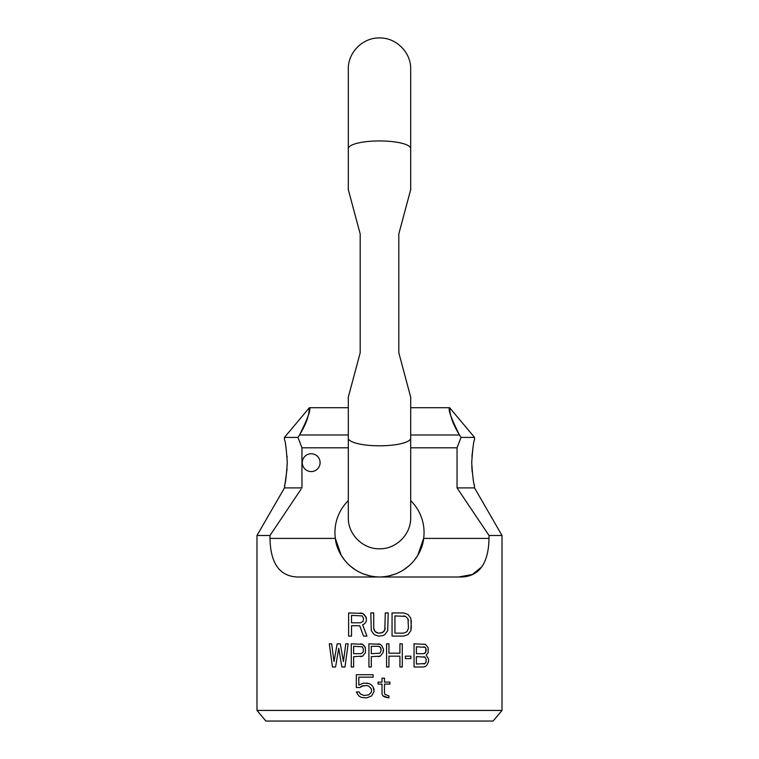 <?xml version="1.0" encoding="UTF-8"?>
<svg xmlns="http://www.w3.org/2000/svg" width="759" height="759" viewBox="0 0 759 759"><rect width="100%" height="100%" fill="white"/><g stroke="black" fill="none" stroke-linecap="round" stroke-linejoin="round"><path stroke-width="1.14" d="M256.988 710.433L502.012 710.433L493.103 721.05L265.897 721.05L256.988 710.433L256.988 535.493L269.995 535.493L269.995 538.397C270.432 562.732 279.265 577.703 300.403 577.001L458.597 577.001L472.373 574.506L481.699 566.945M502.012 710.433L502.012 535.493L489.005 535.493L489.005 538.397C488.606 562.675 479.669 577.751 458.597 577.001M366.474 620.331L365.99 621.811L366.474 620.331L365.99 616.887L362.612 613.433L348.609 612.94L348.609 636.108L351.512 636.108L351.512 625.758L359.709 625.758L363.57 636.108L366.948 636.108L362.612 624.771L364.538 623.784L362.612 624.771L366.948 636.108M365.99 621.811L364.538 623.784L365.99 621.811M374.187 630.198L373.713 628.224L375.155 631.668L374.187 630.198M376.606 632.655L375.155 631.668L378.532 633.148L376.606 632.655M373.713 628.224L373.713 612.94L370.809 612.94L371.293 630.682L374.187 634.628L378.532 636.108L382.878 635.615L384.813 634.628L387.707 630.682L388.191 612.94L385.287 612.94L384.813 630.198L382.394 632.655L378.532 633.148M411.35 620.824L410.875 630.682L407.972 634.628L403.627 636.108L392.052 636.108L392.052 612.94L403.627 612.94L407.972 614.42L410.875 618.367L411.35 628.224M335.582 667L338.723 648.262L335.582 667L332.442 667L329.311 643.831L331.664 643.831L334.017 661.573L337.157 643.831L340.288 643.831L343.429 661.573L345.781 643.831L348.134 643.831L344.994 667L348.134 643.831M360.686 656.649L362.65 656.155L365.402 652.702L365.402 647.769L365.402 652.702L362.65 656.155L353.628 656.649L353.628 667L351.275 667L351.275 643.831L362.65 644.325L360.686 643.831M364.225 645.805L362.65 644.325L365.402 647.769L364.225 645.805M363.741 695.424L360.288 693.944L363.741 695.424L368.684 694.931L371.151 692.464L371.644 690.984L371.151 688.517L368.684 686.051L366.701 685.557L361.768 686.051L359.794 687.531L356.332 687.531L356.332 674.723L373.124 674.723L373.124 677.18L358.808 677.18L358.808 685.073L363.741 683.1L369.178 683.593L366.701 683.1M371.644 685.073L369.178 683.593L371.644 685.073L373.124 687.037L371.644 685.073M374.111 689.504L373.124 687.037L374.111 691.477L371.644 695.908L366.701 697.882L361.275 697.388L358.808 695.908L356.332 691.971L359.301 691.971L360.288 693.944L359.301 691.971M383.447 651.222L383.447 649.249L383.048 652.702L380.306 656.155L371.284 656.649L371.284 667L368.931 667L368.931 643.831L380.306 644.325L378.343 643.831M388.931 697.882L383.001 695.908L382.014 693.944L382.014 684.087L378.067 684.087L378.067 682.113L382.014 682.113L382.014 678.166L384.481 678.166L384.481 682.113L389.917 682.113L389.917 684.087L384.481 684.087L384.481 692.958L384.974 694.438L388.931 695.908L388.931 697.882L384.481 696.895L383.001 695.908L382.014 693.944M341.199 555.209L335.345 538.397C336.654 554.117 351.569 576.337 379.5 577.001C407.431 576.337 422.336 554.117 423.655 538.397L417.792 555.227M371.132 576.214L362.878 573.785M355.762 570.161L349.776 565.645M344.966 560.597L341.797 556.186M417.241 556.129L414.053 560.578M409.234 565.635L403.238 570.161M396.122 573.785L387.877 576.214M489.005 538.397L423.655 538.397A44.553 44.553 0 0 0 410.685 500.636M348.315 500.636A44.553 44.553 0 0 0 335.345 538.397L269.995 538.397M410.685 407.716L449.622 407.716L474.536 437.412L461.007 437.412L459.47 434.983L461.007 437.412L457.051 447.81L457.051 487.904L489.005 535.493L457.051 487.904L474.536 487.904L502.012 535.493M270.071 535.37L271.105 533.786M301.029 489.213L269.995 535.493M348.315 447.81L301.949 447.81L301.949 487.904L284.464 487.904L256.988 535.493M426.207 661.08L425.808 662.56L426.207 659.599L425.031 657.142L416.397 656.649L416.397 664.04L425.031 663.546L423.854 664.04M425.808 662.56L425.031 663.546L425.808 662.56M426.207 649.742L425.808 648.262L425.808 652.209L423.854 653.689L416.397 653.689L416.397 646.791L425.031 647.285L423.854 646.791M425.808 648.262L425.031 647.285L425.808 648.262M381.094 649.249L380.695 647.769L381.094 650.729L379.917 653.195L371.284 653.689L371.284 646.298L378.732 646.298L380.695 647.769L379.917 646.791M408.456 620.824L407.972 618.86L408.456 628.224L407.014 631.668L403.627 633.148L394.946 633.148L394.946 615.9L405.562 616.393L403.627 615.9M407.972 618.86L405.562 616.393L407.972 618.86M366.474 618.367L364.538 614.913L362.612 613.433L360.193 612.94M351.512 615.407L351.512 622.797L360.677 622.797L363.087 621.317L363.57 618.367L362.128 615.9L351.512 615.407M385.287 628.224L383.845 631.668L380.468 633.148M408.456 628.224L407.014 631.668L403.627 633.148M338.723 648.262L341.863 667L344.994 667M340.288 643.831L343.429 661.573M331.664 643.831L334.017 661.573M353.628 646.298L353.628 653.689L361.085 653.689L363.049 652.209L363.438 649.249L362.261 646.791L353.628 646.298M388.94 656.155L388.94 667L386.578 667L386.578 643.831L388.94 643.831L388.94 653.195L399.917 653.195L399.917 643.831L402.27 643.831L402.27 667L399.917 667L399.917 656.155L388.94 656.155M374.111 691.477L371.644 695.908L366.701 697.882M363.741 685.557L359.794 687.531M410.904 656.155L405.41 656.155L405.41 658.613L410.904 658.613L410.904 656.155M383.447 649.249L381.872 645.805L380.306 644.325M380.306 656.155L378.343 656.649M381.094 650.729L379.917 653.195M428.161 652.702L426.207 655.169L428.56 659.106L428.56 661.573L426.985 665.026L425.419 666.506L423.456 667L414.044 667L414.044 643.831L425.419 644.325L428.161 647.769L428.161 652.702M426.207 650.729L425.031 653.195L423.854 653.689M426.207 659.599L425.031 657.142L423.854 656.649M457.051 447.81L410.685 447.81M320.099 462.658A8.909 8.909 0 0 0 311.19 453.749A8.909 8.909 0 0 0 302.281 462.658A8.909 8.909 0 0 0 311.19 471.567A8.909 8.909 0 0 0 320.099 462.658M301.949 447.81L297.993 437.412L299.53 434.983C307.841 418.332 311.124 409.281 309.378 407.83C308.742 407.384 311.247 415.904 299.53 434.983L299.141 435.59M471.709 462.658C472.667 448.702 473.607 441.026 474.536 439.641C473.607 441.026 472.667 448.702 471.709 462.658C472.667 476.624 473.607 484.289 474.536 485.675C473.607 484.289 472.667 476.624 471.709 462.658L471.709 462.44M474.536 487.904L474.28 484.574M472.164 471.832L471.794 466.633M471.927 456.396L473.151 446.292M297.993 437.412L284.464 437.412L284.464 439.641M287.291 462.658C286.333 448.702 285.393 441.026 284.464 439.641C285.393 441.026 286.333 448.702 287.291 462.658C286.333 476.624 285.393 484.289 284.464 485.675C285.393 484.289 286.333 476.624 287.291 462.658L287.281 463.55M287.073 468.92L284.464 487.904M287.054 456.045L287.12 457.041M459.47 434.983C451.159 418.323 447.876 409.281 449.622 407.83C450.258 407.384 447.753 415.904 459.47 434.983L410.685 434.983M308.847 412.46L309.293 409.025M398.807 352.774C415.695 415.79 413.978 409.405 398.807 352.774L398.807 233.971C414.006 177.245 415.657 171.069 398.807 233.971L408.522 197.691M399.329 354.738L399.841 356.654M405.315 377.071L405.98 379.547M408.418 388.665L410.572 396.691M403.921 371.872L403.484 370.231M401.075 361.256L399.405 354.994M407.175 202.729L404.974 210.964M401.302 224.655L400.344 228.231M348.315 438.123L348.315 517.61C347.888 534.27 362.84 549.222 379.5 548.785C396.16 549.222 411.112 534.27 410.685 517.61L410.685 438.123A31.185 7.675 180 0 1 379.5 445.799A31.185 7.675 180 0 1 348.315 438.123L348.315 397.109L353.02 379.547M355.146 371.625L355.943 368.627M357.698 362.081L358.656 358.514M358.656 228.231L356.369 219.674M353.685 209.664L348.315 189.636L348.315 69.135C347.888 52.466 362.84 37.523 379.5 37.95C396.16 37.523 411.112 52.466 410.685 69.135L410.685 148.612A31.185 7.675 180 0 0 379.5 140.937A31.185 7.675 180 0 0 348.315 148.612M360.193 233.971C343.305 170.955 345.022 177.331 360.193 233.971C343.305 170.955 345.022 177.331 360.193 233.971L360.193 352.774C344.994 409.49 343.343 415.666 360.193 352.774M348.315 434.983L299.53 434.983M474.536 437.412L474.536 439.641M348.315 407.716L309.378 407.716L284.464 437.412M410.685 438.123L410.685 397.109M410.685 148.612L410.685 189.636"/></g></svg>
